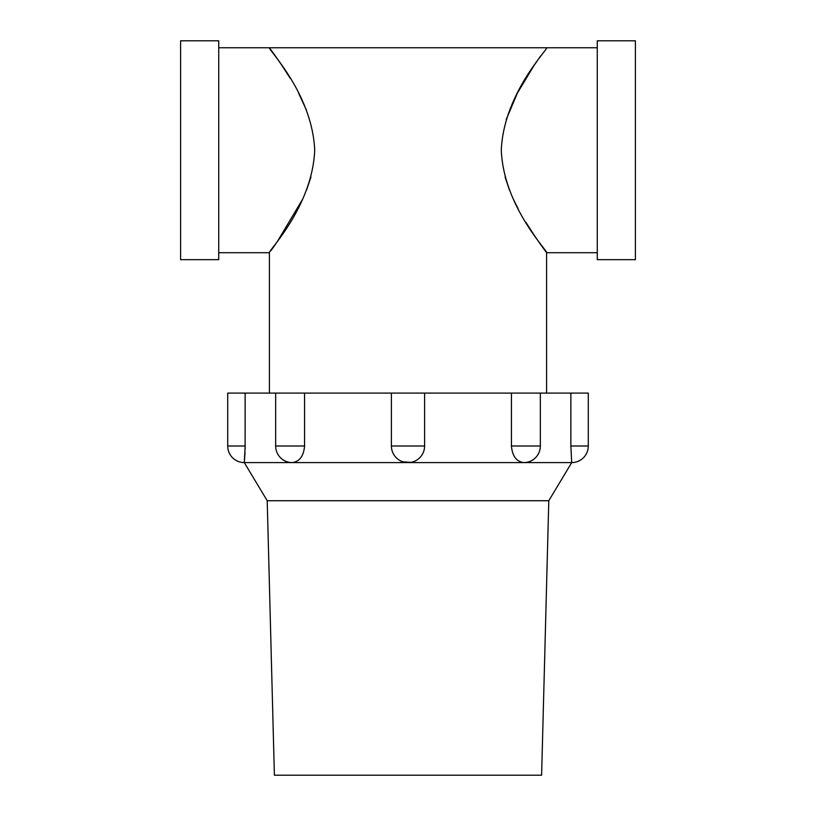 <?xml version="1.0" encoding="UTF-8"?>
<svg xmlns="http://www.w3.org/2000/svg" width="816" height="816" viewBox="0 0 816 816"><rect width="100%" height="100%" fill="white"/><g stroke="black" fill="none" stroke-linecap="round" stroke-linejoin="round"><path stroke-width="1.22" d="M304.562 446.005C303.674 456.093 299.564 461.621 292.25 462.601L244.3 462.601A16.595 16.595 0 0 1 227.705 446.005L245.147 446.005L244.3 462.601L267.209 500.728L548.791 500.728L571.7 462.601L292.25 462.601A16.595 16.595 0 0 1 275.655 446.005L304.562 446.005L304.562 393.088L588.295 393.088L588.295 446.005A16.595 16.595 0 0 1 571.7 462.601L570.853 446.005L588.295 446.005M524.362 462.58L523.75 462.601C516.436 461.632 512.326 456.093 511.438 446.005L540.345 446.005L540.345 393.088M245.106 449.259L245.147 393.088L304.562 393.088M227.705 446.005L227.705 393.088L245.147 393.088M570.853 393.088L570.853 446.005M511.438 393.088L511.438 446.005M410.938 462.346L402.951 461.815M267.209 500.728L274.39 775.2L541.61 775.2L548.791 500.728M244.576 459.694L245.014 452.37M180.611 40.8L180.611 259.661L218.739 259.661L218.739 40.8L180.611 40.8M635.389 40.8L635.389 259.661L597.261 259.661L597.261 40.8L635.389 40.8M314.711 150.236C312.314 207.131 267.475 251.593 269.413 252.715C267.23 251.889 312.314 207.264 314.711 150.236C312.263 93.136 267.332 48.715 269.413 47.756L275.441 56.059M275.471 56.1L282.091 65.668M282.152 65.77L290.108 78.163M298.513 92.922L306.479 110.201M506.175 119.636L517.477 92.942M517.528 92.84L533.929 65.647L540.61 55.988M218.739 47.756L546.587 47.756C548.668 48.715 503.676 93.259 501.289 150.236C503.686 207.131 548.525 251.593 546.587 252.715C548.77 251.889 503.686 207.264 501.289 150.236M597.261 252.715L546.587 252.715L540.478 244.3M540.182 243.882L533.868 234.733M533.735 234.529L525.892 222.309M518.089 208.672L513.315 199.094M509.531 190.291L505.063 177.011M310.947 177.011L306.551 190.087M302.665 199.135L276.777 242.515M275.492 244.331L270.912 250.685M391.405 393.088L391.405 446.005L424.595 446.005L424.595 393.088M523.75 462.601A16.595 16.595 0 0 0 540.345 446.005M275.655 446.005L275.655 393.088M391.405 446.005A16.595 16.595 0 0 0 408 462.601A16.595 16.595 0 0 0 424.595 446.005M597.261 47.756L546.587 47.756M546.587 252.715L546.587 393.088M218.739 252.715L269.413 252.715L269.413 393.088"/></g></svg>
